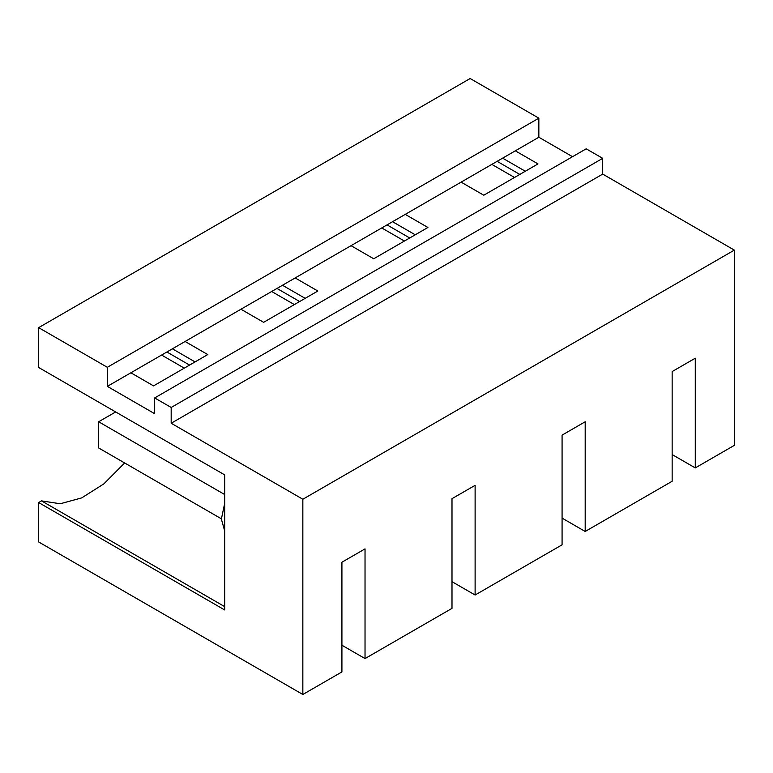 <?xml version="1.0" encoding="UTF-8"?>
<svg xmlns="http://www.w3.org/2000/svg" width="773" height="773" viewBox="0 0 773 773"><rect width="100%" height="100%" fill="white"/><g stroke="black" fill="none" stroke-linecap="round" stroke-linejoin="round"><path stroke-width="1.16" d="M695.275 467.916L695.275 358.218L672.152 371.562L672.152 481.26L585.19 531.466L585.19 421.768L562.077 435.122L562.077 544.81L475.115 595.017L475.115 485.328L451.992 498.672L451.992 608.37L365.03 658.577L365.03 548.878L341.917 562.222L341.917 671.921L302.842 694.483L302.842 499.242L734.35 250.114L734.35 445.354L695.275 467.916L672.152 454.563M365.03 658.577L341.917 645.233M302.842 694.483L38.65 541.95L38.65 502.547L224.682 609.955L224.682 474.893L38.65 367.484L38.65 327.646L107.341 367.301L107.341 386.374L154.677 413.7L154.677 397.94L171.181 407.468L171.181 423.237L302.842 499.242M585.19 531.466L562.077 518.123M475.115 595.017L451.992 581.673M38.65 327.646L470.158 78.517L538.849 118.172L107.341 367.301M572.532 156.687L538.849 137.246L538.849 118.172M734.35 250.114L602.698 174.099L602.698 158.339L586.185 148.812L154.677 397.94M602.698 174.099L171.181 423.237M124.646 462.969L103.853 483.869L81.706 497.899L60.265 503.754L41.529 500.885L38.65 502.547M224.682 530.945L221.368 519.079L224.682 503.387M538.849 137.246L107.341 386.374M295.16 277.932L317.838 291.025L263.622 322.322L240.944 309.229M185.085 341.482L207.763 354.575L153.547 385.882L130.869 372.789M515.32 150.822L537.998 163.915L483.782 195.221L461.104 182.128M405.245 214.382L427.913 227.475L373.707 258.771L351.029 245.679M602.698 158.339L171.181 407.468M161.596 355.049L184.264 368.141M271.671 291.498L294.349 304.591M381.746 227.938L404.424 241.031M491.831 164.388L514.509 177.481M224.682 606.631L41.529 500.885M497.126 161.325L519.804 174.418M502.634 158.156L525.311 171.248M387.051 224.885L409.729 237.978M392.549 221.706L415.227 234.799M276.966 288.435L299.644 301.528M282.474 285.256L305.151 298.349M166.891 351.995L189.569 365.078M172.398 348.816L195.067 361.909M224.682 494.536L98.644 421.768L115.66 411.951M221.368 518.809L98.644 447.954L98.644 421.768"/></g></svg>
